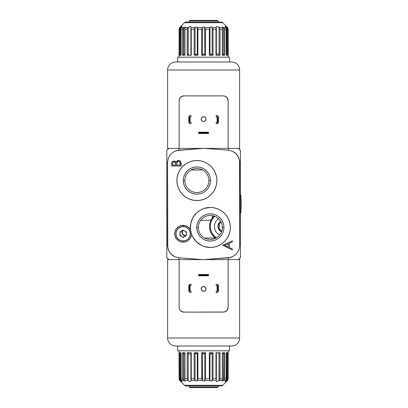 <?xml version="1.0" encoding="UTF-8"?>
<svg xmlns="http://www.w3.org/2000/svg" width="408" height="408" viewBox="0 0 408 408"><rect width="100%" height="100%" fill="white"/><g stroke="black" fill="none" stroke-linecap="round" stroke-linejoin="round"><path stroke-width="0.61" d="M202.628 169.998L191.168 169.998L202.628 169.998M204.607 238.002L216.067 238.002L204.607 238.002M196.488 241.888A20.002 20.002 0 0 0 210.334 247.457A20.002 20.002 0 0 1 191.52 234.243L190.454 229.638L190.755 223.37A20.002 20.002 0 0 0 190.454 229.638A20.002 20.002 0 0 1 210.334 207.458A20.002 20.002 0 0 0 208.264 207.565M208.218 207.57A20.002 20.002 0 0 0 195.447 214.098M195.437 214.113A20.002 20.002 0 0 0 190.76 223.36M190.454 229.638A20.002 20.002 0 0 0 196.467 241.868L192.775 237.033L191.52 234.243A8.4 8.4 0 0 1 183.136 242.158A8.4 8.4 0 0 1 174.736 233.759A8.4 8.4 0 0 1 183.136 225.359L183.136 226.562L183.136 225.359A8.4 8.4 0 0 1 190.454 229.638L191.52 234.243L191.281 235.809L189.95 238.675L187.649 240.842L184.717 242.01L183.136 242.158L183.136 240.96L183.136 242.158L181.499 242L178.469 240.746L176.154 238.425L174.899 235.401L174.899 232.121L176.154 229.092L178.469 226.777L181.499 225.522L185.334 225.655L188.292 227.129L190.454 229.638M222.334 227.455A12 12 0 0 0 210.334 215.455A12 12 0 0 0 198.334 227.455L196.738 227.455A13.602 13.602 0 0 1 210.334 213.858A13.602 13.602 0 0 1 223.936 227.455L222.334 227.455A12 12 0 0 1 210.334 239.455A12 12 0 0 1 198.334 227.455A12 12 0 0 1 210.334 215.455A12 12 0 0 1 222.334 227.455L223.936 227.455A13.602 13.602 0 0 1 210.334 241.057A13.602 13.602 0 0 1 196.738 227.455L198.334 227.455A12 12 0 0 0 210.334 239.455A12 12 0 0 0 222.334 227.455M201.919 218.907L201.159 219.728M204.377 217.041L202.689 218.209M193.01 200.16A20.002 20.002 0 0 0 196.886 200.542A20.002 20.002 0 0 1 176.894 180.545A20.002 20.002 0 0 1 196.896 160.543A20.002 20.002 0 0 0 192.999 160.925M189.23 162.073A20.002 20.002 0 0 0 185.793 163.909L189.241 162.068L192.994 160.925A20.002 20.002 0 0 0 189.256 162.063M185.778 163.919A20.002 20.002 0 0 0 192.984 200.155L189.241 199.022L185.783 197.171L182.753 194.687L180.265 191.653L178.418 188.195L177.281 184.447L176.894 180.545L177.281 176.644L178.418 172.89L180.265 169.432L182.753 166.403L185.783 163.914M208.896 180.545A12 12 0 0 0 196.896 168.545A12 12 0 0 0 184.895 180.545L183.294 180.545A13.602 13.602 0 0 1 196.896 166.943A13.602 13.602 0 0 1 210.497 180.545L208.896 180.545A12 12 0 0 1 196.896 192.545A12 12 0 0 1 184.895 180.545A12 12 0 0 1 196.896 168.545A12 12 0 0 1 208.896 180.545L210.497 180.545A13.602 13.602 0 0 1 196.896 194.142A13.602 13.602 0 0 1 183.294 180.545L184.895 180.545A12 12 0 0 0 196.896 192.545A12 12 0 0 0 208.896 180.545M208.82 179.173L208.707 178.424L208.82 179.173M240.414 256.576L240.414 245.631L239.669 245.631L239.455 160.094L237.803 155.887L234.733 152.572L232.8 151.394L228.434 150.21A14.402 0.5 -88 0 0 228.434 148.4L235.304 148.4L228.434 148.4A14.402 0.5 92 0 1 228.434 150.21L204.281 148.4L228.434 150.21L232.8 151.399L236.426 154.091L238.828 157.916L239.669 162.369L239.669 245.631L238.828 250.073L239.669 245.631L240.414 245.631L240.414 162.369L239.669 162.369L240.414 162.369L240.414 150.287L239.261 149.175M166.816 256.403L166.816 249.212M166.816 151.597L166.816 162.369L167.566 162.369L167.78 247.906L169.432 252.113L172.497 255.428L174.435 256.606L178.801 257.79A14.402 0.5 92 0 0 178.796 259.6A14.402 0.5 -88 0 1 178.801 257.79L202.954 259.6L178.801 257.79L174.435 256.601L170.804 253.909L168.407 250.084L167.566 245.631L167.566 162.369L168.402 157.927L167.566 162.369L166.816 162.369L166.816 245.631L167.566 245.631L166.816 245.631L166.816 257.713L166.816 158.789M240.414 151.597L240.414 158.789M171.85 259.6L168.907 259.6L166.846 257.744A17.6 17.6 0 0 1 166.816 257.713L166.816 256.729M176.858 259.6L176.261 259.6M175.037 259.6L174.236 259.6M173.359 259.6L172.497 259.6M166.816 257.453L168.907 259.6L169.677 259.6M215.404 238.002A14.402 14.402 0 0 1 213.96 216.016L211.961 218.397L210.63 220.891L209.814 223.589L209.534 226.399L209.814 229.209L210.63 231.912L211.961 234.401L215.404 238.002M219.667 234.998L217.148 233.187L215.954 231.734L215.067 230.076L214.338 226.399L214.521 224.528L215.954 221.065L218.601 218.418M209.814 229.209L210.299 231.03M168.907 148.4L166.816 150.287L166.816 151.286L166.816 150.287L168.907 148.4L178.796 148.4A14.402 0.5 88 0 0 178.801 150.21L202.954 148.4L176.547 150.603L174.43 151.399L170.799 154.091L168.402 157.927L170.799 154.091L174.43 151.399L178.801 150.21A14.402 0.5 -92 0 1 178.796 148.4L169.116 148.4M169.101 148.4L169.697 148.4M169.677 148.4L170.621 148.4M171.202 148.4L171.87 148.4M172.543 148.4L173.364 148.4M174.226 148.4L175.052 148.4M176.113 148.4L176.858 148.4M166.846 150.256L166.816 150.287A17.6 17.6 0 0 1 166.846 150.256A17.6 17.6 0 0 0 166.816 150.287L168.071 149.083M175.17 161.323L176.037 162.154L173.997 161.048L175.409 161.476M172.472 161.583L172.1 161.986L172.931 161.287L173.997 161.048C172.298 161.298 171.508 162.313 171.615 164.098L171.788 162.639M171.758 162.736L172.1 161.986M178.633 160.313L180.096 160.844L180.836 161.711L181.218 165.969L181.218 163.373L181.218 165.969L171.615 165.969L181.218 165.969L171.615 165.969L171.62 163.822M174.446 161.971L174.012 161.91C175.292 162.226 175.848 163.103 175.68 164.531L175.287 162.588L174.649 162.047L173.665 161.945L172.727 162.899L172.599 165.107L175.68 165.107L172.599 165.107M175.68 165.107L175.598 163.404M175.042 162.308L174.649 162.047M172.609 163.588L172.599 163.94C172.497 162.792 172.972 162.114 174.012 161.91L173.839 161.915M173.191 162.17L172.859 162.573M176.985 162.149L176.776 162.741L178.49 161.17L177.597 161.441L176.985 162.149L176.664 165.107L180.229 165.107L176.664 165.107M179.347 161.435L178.49 161.17C179.821 161.507 180.397 162.41 180.229 163.878L179.857 161.945L178.311 161.175M180.229 165.107L179.857 161.945M176.669 164.087L176.735 162.96M176.69 163.465L176.669 163.894M171.702 163.001L171.635 163.547M177.597 161.441L177.878 161.287M178.046 161.231L178.357 161.175M205.316 189.093L206.076 188.272M202.852 190.959L204.541 189.791M213.527 191.653L215.373 188.195A20.002 20.002 0 0 0 208.014 163.919L211.038 166.403L213.527 169.432L215.373 172.89L216.51 176.644L216.898 180.545L216.51 184.447L215.373 188.195L213.527 191.653L211.038 194.687L208.009 197.171L204.551 199.022L200.797 200.16L196.896 200.542L192.994 200.16M210.497 180.545L210.232 177.888L209.462 175.338L208.202 172.987L206.514 170.927L204.454 169.233L202.103 167.979L199.548 167.204L196.896 166.943L194.244 167.204L191.694 167.979L189.343 169.233L187.277 170.927L185.589 172.987L184.329 175.338L183.559 177.888L183.294 180.545L183.559 183.197L184.329 185.747L185.589 188.098L187.277 190.159L189.343 191.852L191.694 193.106L194.244 193.882L196.896 194.142L199.548 193.882L202.103 193.106L204.454 191.852L206.514 190.159L208.202 188.098L209.462 185.747L210.232 183.197L210.497 180.545M196.906 200.542A20.002 20.002 0 0 0 200.787 200.16M200.812 200.155A20.002 20.002 0 0 0 215.373 188.205M208.004 163.909A20.002 20.002 0 0 0 204.561 162.073L208.009 163.914M204.536 162.063A20.002 20.002 0 0 0 196.896 160.543A20.002 20.002 0 0 1 216.898 180.545A20.002 20.002 0 0 1 196.896 200.542M222.146 229.582L222.258 228.827L222.146 229.582M190.755 223.37L192.989 217.505L196.921 212.619L200.313 210.151L204.138 208.442L210.329 207.458A20.002 20.002 0 0 1 230.336 227.455A20.002 20.002 0 0 1 210.334 247.457L210.334 247.457A20.002 20.002 0 0 0 214.231 247.075L210.334 247.457L204.306 246.524L201.47 245.386L196.477 241.878M206.79 247.141L205.719 246.916M203.291 246.172L202.195 245.723M199.792 244.453L199.058 243.974M196.314 241.72L195.748 241.138M193.994 238.986L193.346 238.007M192.148 235.778L191.714 234.753M190.811 231.79L190.643 230.959M191.755 220.06L191.913 219.667M193.54 216.597L193.831 216.164M195.993 213.517L196.391 213.124M199.028 210.962L199.476 210.661M202.526 209.044L202.949 208.871M206.346 207.861L206.642 207.799M223.936 227.455L223.676 224.803L222.901 222.253L221.646 219.902L219.953 217.841L217.892 216.148L215.541 214.894L212.991 214.118L210.334 213.858L207.682 214.118L205.132 214.894L202.781 216.148L200.721 217.841L199.028 219.902L197.773 222.253L196.998 224.803L196.738 227.455L196.998 230.112L197.773 232.662L199.028 235.013L200.721 237.074L202.781 238.767L205.132 240.021L207.682 240.796L210.334 241.057L212.991 240.796L215.541 240.021L217.892 238.767L219.953 237.074L221.646 235.013L222.901 232.662L223.676 230.112L223.936 227.455M214.246 247.07A20.002 20.002 0 0 0 217.979 245.937M210.334 207.458L214.236 207.84L217.989 208.978L221.447 210.829L224.476 213.313L226.965 216.347L228.811 219.805L229.954 223.553L230.336 227.455L229.954 231.356L228.811 235.11L226.965 238.568L224.476 241.597L221.447 244.086L217.989 245.932A20.002 20.002 0 0 0 214.251 207.845M214.226 207.84A20.002 20.002 0 0 0 210.344 207.458M178.791 259.6L167.617 259.6L167.617 338.002L239.618 338.002L239.618 259.6L228.439 259.6A14.402 0.5 -92 0 0 228.434 257.79L204.281 259.6L230.688 257.397L232.805 256.601L236.431 253.909L238.828 250.073L236.431 253.909L232.805 256.601L228.434 257.79A14.402 0.5 88 0 1 228.434 259.6L179.127 259.6L179.127 307.311A4.799 4.799 0 0 0 183.926 312.11L224.242 312.018L226.7 310.707L227.74 309.147L228.103 307.311L227.159 310.172L225.027 311.794M232.417 240.802L222.814 245.228L232.417 240.802L232.417 241.735L232.417 240.802L222.814 245.228L232.417 249.91L232.417 248.967L229.337 247.508L229.337 243.158L232.417 241.735L229.337 243.158L229.337 247.508L232.417 248.967L232.417 249.91L222.814 245.228M228.352 247.039L224.686 245.3L228.352 243.612L224.686 245.3L228.352 247.039L228.352 243.612L228.352 247.039M232.417 249.91L222.814 245.356M217.989 245.932L214.236 247.075M192.994 160.925L196.896 160.543L200.797 160.925L204.551 162.068M176.037 162.154L176.945 160.803L178.49 160.308M166.816 151.286L166.816 150.287M169.713 259.6L178.796 259.6L168.907 259.6L168.071 258.917M239.261 258.825L240.383 257.744L238.323 259.6L230.311 259.6L238.323 259.6L240.414 257.713L239.165 258.917M240.383 257.744L240.383 257.744A17.6 17.6 0 0 0 240.414 257.713L240.414 255.525L240.276 257.856M238.287 148.4L240.414 150.287L240.414 249.212M166.846 257.744L166.846 257.744A17.6 17.6 0 0 1 166.816 257.713L168.907 259.6M240.414 155.479L240.414 155.167M240.414 153.632L240.322 150.384M240.414 151.893L240.414 151.613M240.414 257.57L240.414 257.014M240.414 254.903L240.414 254.398M240.414 252.848L240.414 252.542M235.962 259.6L237.364 259.6M221.641 231.943L218.948 229.735L217.938 226.399L218.948 223.069L220.672 221.365A5.998 5.998 0 0 0 221.493 231.882M222.11 230.887L219.137 228.985L219.178 223.655L221.534 222.248M219.137 223.814A0.321 0.321 0 0 1 219.295 223.538L219.295 229.265A0.321 0.321 0 0 1 219.137 228.985M221.876 230.755L219.295 229.265M216.475 237.767A13.602 13.602 0 0 1 214.807 216.322M219.295 223.538L221.228 222.421M183.136 225.762L183.136 226.562A7.201 7.201 0 0 1 190.337 233.759A7.201 7.201 0 0 1 183.136 240.96L183.136 241.76L183.136 240.96L180.382 240.414L178.046 238.853L176.486 236.518L175.935 233.759L176.486 231.005L178.046 228.669L180.382 227.108L183.136 226.562L185.89 227.108L188.226 228.669L189.786 231.005L190.337 233.759L189.786 236.518L188.226 238.853L185.89 240.414L183.136 240.96A7.201 7.201 0 0 1 175.935 233.759A7.201 7.201 0 0 1 183.136 226.562L183.136 225.762M183.136 230.561A3.198 3.198 0 0 0 181.535 236.533A3.198 3.198 0 0 0 183.136 236.961A3.198 3.198 0 0 1 181.535 230.989A3.198 3.198 0 0 1 184.737 230.989A3.198 3.198 0 0 0 183.136 230.561M183.136 236.961A3.198 3.198 0 0 0 184.737 230.989A3.198 3.198 0 0 1 183.136 236.961M181.535 236.533L180.367 235.36L179.938 233.759M183.136 237.456L179.938 235.61L179.938 231.912L183.136 230.066L186.334 231.912L186.334 235.61L183.136 237.456L186.334 235.61L186.334 231.912L183.136 230.066L179.938 231.912L179.938 235.61L183.136 237.456M182.417 231.209L182.417 230.311L181.922 232.162L182.417 232.162L182.417 231.209M182.289 230.556A3.698 3.698 0 0 0 181.922 232.162L182.417 234.008A3.698 3.698 0 0 0 185.931 235.839L184.844 235.411M186.395 235.406L185.614 235.855L182.417 234.008L184.661 235.727L185.614 235.855L186.334 235.441M183.197 234.457L182.417 234.008L182.417 233.111M184.441 235.176L183.605 234.697M182.417 232.642L182.417 232.162L181.922 232.162A3.698 3.698 0 0 0 182.417 234.008L182.417 230.479M211.364 219.376A3.198 3.198 0 0 1 209.085 220.33L200.68 220.33M212.287 215.618L212.287 217.132A3.198 3.198 0 0 1 212.104 218.188M189.215 387.121L190.046 387.6L217.184 387.6L218.015 387.121L189.215 387.121L218.015 387.121L218.015 385.999L218.015 387.121L217.184 387.6L190.046 387.6L189.215 387.121L189.215 385.999L189.215 387.121M215.98 378.833L213.032 378.833M191.25 378.833L190.954 378.833M184.462 353.93L183.993 353.665M184.992 380.822L184.742 379.935L184.921 380.501L188.282 380.501L189.455 381.398L188.282 380.501L184.921 380.501L184.753 381.082L183.682 380.501L184.125 380.832L183.682 380.501L181.448 380.501L181.876 381.592L180.438 380.501L179.744 380.501L184.513 385.295L222.717 385.295L226.981 381.031L222.717 385.295L184.513 385.295A2.402 2.402 0 0 0 186.211 385.999L221.024 385.999A2.402 2.402 0 0 0 222.717 385.295A2.402 2.402 0 0 1 221.024 385.999L186.211 385.999A2.402 2.402 0 0 1 184.513 385.295L180.295 381.082M228.215 352.721L228.215 350.798L228.143 352.793M179.556 380.287L179.092 378.996L179.015 350.798L179.092 378.808L179.566 378.808L179.566 352.721L181.116 352.721L181.116 378.808L182.631 378.808L182.631 352.721L184.921 352.721L184.921 378.808L187.201 378.808L187.201 352.721L191.265 352.721L191.265 378.808L194.183 378.808L194.183 352.721L197.895 352.721L197.895 378.808L201.664 378.808L201.664 352.721L205.566 352.721L205.566 378.808L209.34 378.808L209.34 352.721L213.047 352.721L213.047 378.808L215.97 378.808L215.97 352.721L220.034 352.721L220.034 378.808L222.309 378.808L222.309 352.721L224.604 352.721L224.604 378.808L226.114 378.808L226.114 352.721L227.664 352.721L227.664 378.808L228.138 378.808L228.138 352.721L228.143 378.915L227.679 380.287L225.303 381.602L225.787 380.501L223.548 380.501L222.482 381.082L222.309 380.501L218.948 380.501L217.02 381.602L216.368 381.24L216.311 380.501L211.997 380.501L210.824 381.082L209.993 380.501L204.668 380.501L203.985 381.021M229.536 350.798L229.536 345.999L229.536 350.798L177.694 350.798L229.536 350.798M177.694 345.999L177.694 350.798L177.694 345.999M226.114 379.889L225.884 380.373L226.114 379.889M227.144 353.093L226.261 353.904L227.664 352.721L226.114 352.721L226.18 379.364L226.114 378.808L224.604 378.808L224.604 352.721L222.309 352.721L222.401 380.287L222.309 378.808L220.034 378.808L220.034 352.721L215.97 352.721L215.97 378.808L213.047 378.808L213.047 352.721L209.34 352.721L209.34 378.808L205.566 378.808L205.566 352.721L201.664 352.721L201.664 378.808L197.895 378.808L197.895 352.721L194.183 352.721L194.183 378.808L191.265 378.808L191.265 352.721L187.201 352.721L187.201 378.808L184.921 378.808L184.814 352.747M190.301 381.597L189.888 381.556L190.301 381.597M190.791 381.353L190.944 380.97L190.791 381.353M191.265 378.808L190.954 380.812L190.924 380.501L195.238 380.501L190.924 380.501L191.112 379.134M195.468 380.715L195.075 380.287L195.075 353.231L196.411 354.001L197.283 353.231L197.283 380.287L196.717 381.031L195.468 380.715M203.618 381.082L202.562 380.501L197.243 380.501L196.717 381.031L196.07 381.031L195.238 380.501L194.183 378.808L195.075 380.287L195.075 353.231L194.183 352.721L196.411 354.001L197.895 352.721L197.283 353.231L197.283 380.287L197.895 378.808L197.243 380.501L202.562 380.501L202.455 353.231L203.618 354.001L204.775 353.231L204.775 380.287L203.618 381.082L202.679 380.649L201.664 378.808L202.455 380.287L202.455 353.231L201.664 352.721L203.618 354.001L205.566 352.721L204.775 353.231L204.775 380.287L205.566 378.808L204.668 380.501L209.993 380.501L209.34 378.808L209.947 380.287L209.947 353.231L210.824 354.001L212.155 353.231L212.155 380.287L210.824 381.082L209.947 380.287L209.947 353.231L209.34 352.721L210.824 354.001L213.047 352.721L212.155 353.231L212.155 380.287L213.047 378.808L211.997 380.501L216.311 380.501L216.368 380.113L216.286 380.97L216.929 381.597L218.948 380.501L222.401 380.287L222.482 381.082L223.548 380.501L225.884 380.373L225.247 381.353M226.981 381.036L227.679 380.287M216.276 352.838L216.368 380.113L216.368 353.109L215.97 352.721L216.368 353.109M222.401 353.231L222.503 379.736L222.503 352.905M181.06 379.134L181.448 380.501L183.682 380.501L183.467 353.231L182.631 352.721L182.697 378.996L181.116 378.808L181.055 379.216L182.019 381.505L181.478 381.378L182.019 381.505M180.968 380.98L180.025 380.001L179.566 378.808L179.092 378.808L179.331 379.935M226.114 352.721L226.18 379.364L226.17 352.859M181.116 378.808L181.116 352.721L181.193 353.093L181.116 352.721L179.566 352.721L179.566 378.808M179.744 380.501L180.438 380.501L180.311 353.303L180.311 380.373L179.627 379.134M183.682 380.501L183.467 353.231L183.952 353.634M184.89 381.046L184.569 381.052M183.467 380.287L182.774 379.185M184.921 352.721L182.631 352.721L184.518 353.955M184.804 379.19L184.921 378.808L184.804 379.19M184.742 379.935L184.737 379.562M190.868 354.001L188.929 354.001L190.868 354.001M188.272 353.41L188.929 354.001L188.272 353.41M188.17 380.373L188.17 353.303L187.201 352.721L188.17 353.303L187.201 352.721L188.17 353.303L188.17 380.373L187.292 379.012M191.036 352.772L190.893 353.303L191.265 352.721M190.908 352.915L190.868 380.113M219.264 353.093L218.428 353.904L219.06 353.303L218.948 380.501L220.034 378.808L219.06 380.373L219.83 379.21L219.06 380.373L219.06 353.303L220.034 352.721L219.509 352.915M215.97 378.808L216.123 379.144M223.763 353.231L223.548 380.501L224.604 378.808L223.763 380.287L224.033 379.935L223.763 380.287L223.763 353.231L224.604 352.721L223.763 353.231M222.921 353.858L223.268 353.644L222.921 353.858M187.456 352.772L187.966 353.093M195.075 353.231L194.835 352.976L195.075 353.231M227.108 380.899L227.491 380.501L226.797 380.501L225.726 381.398M228.143 378.915L228.143 352.721L228.138 378.808L227.664 378.808L227.21 380.001M224.604 378.808L224.033 379.935M220.034 352.721L219.774 352.772M212.405 352.971L212.155 353.231L212.405 352.971M209.855 352.976L209.947 353.231M202.455 353.231L202.281 352.976L202.455 353.231M226.924 380.373L226.924 353.303L226.797 380.501L227.603 379.134M227.664 378.808L227.664 352.721L227.363 352.91M205.311 287.196L204.536 286.676L205.831 287.977L204.536 286.676L202.7 286.681L201.919 287.196L201.215 288.895A2.402 2.402 0 0 1 203.618 286.498A2.402 2.402 0 0 1 206.014 288.895A2.402 2.402 0 0 1 203.618 291.297A2.402 2.402 0 0 1 201.215 288.895L201.919 290.593L203.618 291.297L204.536 291.113L205.836 289.813L206.014 288.895L205.632 287.594M205.316 290.593L205.836 289.813L204.536 291.113L205.316 290.593M201.919 290.593L202.7 291.113L201.399 289.813L201.919 290.593M182.208 311.794L180.076 310.177L179.245 308.371M183.019 312.023L182.723 311.957M224.517 311.957L224.211 312.023M237.915 259.6L239.618 259.6L239.618 338.002L167.617 338.002A8.002 8.002 0 0 0 175.619 345.999L231.617 345.999A8.002 8.002 0 0 0 239.618 338.002A8.002 8.002 0 0 1 231.617 345.999M208.575 275.777L208.575 274.497L208.575 275.777L198.742 275.777L199.854 275.257L207.376 275.257L208.493 275.777L207.376 275.257L199.854 275.257L198.655 275.777L198.655 274.497L198.655 275.777L208.575 275.777M198.655 274.497L199.854 275.257L198.742 274.497L208.493 274.497L207.376 275.017L199.854 275.017L207.376 275.257L208.575 274.497L198.655 274.497M182.621 311.931L183.049 312.028M231.479 345.999L175.619 345.999A8.002 8.002 0 0 1 167.617 338.002L167.617 259.6L169.315 259.6M179.127 307.311L179.127 259.6L228.103 259.6L228.103 307.311A4.799 4.799 0 0 1 223.304 312.11L183.926 312.11L181.259 311.304L179.938 309.978L179.219 308.249M191.056 292.48L191.056 291.2L191.056 292.48L190.256 292.48A1.438 1.438 0 0 1 188.817 291.042L188.817 285.998L189.536 285.998L189.536 290.802L189.378 285.998L189.378 290.802L189.536 285.998L190.097 285.998L190.097 290.802L189.536 290.802L191.056 291.2L190.256 291.2M190.256 292.48L189.236 292.057L188.843 291.322L188.817 290.802L189.378 290.802L188.817 290.802L188.817 285.758A1.438 1.438 0 0 1 190.256 284.32L191.056 284.32L189.455 284.565L188.817 285.758L190.097 285.758L190.097 291.042M190.256 285.6L191.056 285.6L191.056 284.32L191.056 285.6L190.097 285.758M201.919 287.196L201.399 287.977L202.7 286.681L201.919 287.196M202.7 286.681L204.536 286.681M228.103 307.311L228.103 259.6M205.831 287.977L205.831 289.813M204.536 291.113L202.7 291.113M201.399 289.813L201.399 287.977M216.174 291.2L216.174 292.48L216.174 291.2L216.974 291.2L216.174 291.2M216.974 291.2L217.138 290.802L218.418 291.042A1.438 1.438 0 0 1 216.974 292.48L216.174 292.48M217.138 291.042L217.694 290.802L217.694 285.998L217.138 285.998L217.138 290.802L217.138 285.758L218.418 285.758A1.438 1.438 0 0 0 216.974 284.32L216.174 284.32L216.174 285.6L216.974 285.6L216.174 285.6L216.174 284.32L216.974 284.32L217.994 284.743L218.418 285.758L218.418 290.802L217.857 290.802L217.857 285.998L217.694 290.802L217.694 285.998L218.418 285.998L218.387 291.322L217.994 292.057L216.974 292.48M201.399 120.023L201.919 120.804L201.215 119.105A2.402 2.402 0 0 1 203.618 116.703A2.402 2.402 0 0 1 206.014 119.105L205.311 117.407L203.612 116.703L201.919 117.407L201.215 119.105L201.919 120.804L203.618 121.502L205.311 120.804L206.014 119.105A2.402 2.402 0 0 1 203.618 121.502A2.402 2.402 0 0 1 201.215 119.105L201.919 117.407L201.399 118.187M202.694 116.887L201.919 117.407L203.618 116.703L205.311 117.407L204.536 116.887M205.831 118.182L205.311 117.407L206.014 119.105L205.311 120.799L205.831 120.023M227.985 99.629L228.103 100.689L227.154 97.823L225.027 96.206M224.211 95.977L224.507 96.043M182.713 96.043L183.019 95.977M179.245 99.634L179.127 100.689L180.076 97.828L182.203 96.206M228.434 148.4L239.618 148.4L239.618 69.998L167.617 69.998L167.617 148.4L178.791 148.4M169.315 148.4L167.617 148.4L167.617 69.998L239.618 69.998A8.002 8.002 0 0 0 231.617 62.001L175.619 62.001A8.002 8.002 0 0 0 167.617 69.998A8.002 8.002 0 0 1 175.619 62.001L231.479 62.001M198.655 132.223L198.655 133.503L198.655 132.223L208.493 132.223L207.376 132.743L199.854 132.743L198.742 132.223L199.854 132.743L207.376 132.743L208.575 132.223L208.575 133.503L208.575 132.223L198.655 132.223M208.575 133.503L207.376 132.743L208.493 133.503L198.742 133.503L199.854 132.983L207.376 132.983L199.854 132.743L198.655 133.503L208.575 133.503M224.609 96.069L224.186 95.972M228.011 99.751L226.7 97.293L225.139 96.252L223.304 95.89A4.799 4.799 0 0 1 228.103 100.689L228.103 148.4L179.127 148.4L228.103 148.4L228.103 100.689M231.617 62.001A8.002 8.002 0 0 1 239.618 69.998L239.618 148.4L237.915 148.4M179.127 100.689L179.127 148.4L179.127 100.689A4.799 4.799 0 0 1 183.926 95.89L181.259 96.696L179.938 98.022L179.219 99.751M223.304 95.89L183.926 95.89L223.304 95.89M216.174 115.52L216.174 116.8L216.174 115.52L216.974 115.52A1.438 1.438 0 0 1 218.418 116.958L218.418 122.002L217.694 122.002L217.694 117.198L217.857 122.002L217.857 117.198L217.694 122.002L217.138 122.002L217.138 117.198L217.694 117.198L216.174 116.8L216.974 116.8M216.974 115.52L217.994 115.943L218.387 116.678L218.418 117.198L217.857 117.198L218.418 117.198L218.418 122.242A1.438 1.438 0 0 1 216.974 123.68L216.174 123.68L217.775 123.435L218.418 122.242L217.138 122.242L217.138 116.958M216.974 122.4L216.174 122.4L216.174 123.68L216.174 122.4L217.138 122.242M204.536 121.319L205.311 120.804L203.618 121.502L201.919 120.799L202.7 121.324M191.056 116.8L191.056 115.52L191.056 116.8L190.256 116.8L191.056 116.8M190.256 116.8L190.097 117.198L188.817 116.958A1.438 1.438 0 0 1 190.256 115.52L191.056 115.52M190.097 116.958L189.536 117.198L189.536 122.002L190.097 122.002L190.097 117.198L190.097 122.242L188.817 122.242A1.438 1.438 0 0 0 190.256 123.68L191.056 123.68L191.056 122.4L190.256 122.4L191.056 122.4L191.056 123.68L190.256 123.68L189.236 123.257L188.817 122.242L188.817 117.198L189.378 117.198L189.378 122.002L189.536 117.198L189.536 122.002L188.817 122.002L188.843 116.678L189.236 115.943L190.256 115.52M222.773 54.07L223.237 54.335M222.238 27.178L222.488 28.065L222.309 27.499L218.948 27.499L217.775 26.602L218.948 27.499L222.309 27.499L222.477 26.918L223.548 27.499L223.11 27.168L223.548 27.499L225.787 27.499L225.359 26.408L226.797 27.499L227.491 27.499L222.717 22.705L184.513 22.705L180.249 26.969L184.513 22.705L222.717 22.705A2.402 2.402 0 0 0 221.024 22.001L186.211 22.001A2.402 2.402 0 0 0 184.513 22.705A2.402 2.402 0 0 1 186.211 22.001L221.024 22.001A2.402 2.402 0 0 1 222.717 22.705L226.935 26.918M179.015 55.279L179.015 57.202L179.092 55.208M227.679 27.713L228.138 29.004L228.215 57.202L228.138 29.192L227.664 29.192L227.664 55.279L226.114 55.279L226.114 29.192L224.604 29.192L224.604 55.279L222.309 55.279L222.309 29.192L220.034 29.192L220.034 55.279L215.97 55.279L215.97 29.192L213.047 29.192L213.047 55.279L209.34 55.279L209.34 29.192L205.566 29.192L205.566 55.279L201.664 55.279L201.664 29.192L197.895 29.192L197.895 55.279L194.183 55.279L194.183 29.192L191.265 29.192L191.265 55.279L187.201 55.279L187.201 29.192L184.921 29.192L184.921 55.279L182.631 55.279L182.631 29.192L181.116 29.192L181.116 55.279L179.566 55.279L179.566 29.192L179.092 29.192L179.092 55.279L179.092 29.085L179.556 27.713L181.932 26.398L181.448 27.499L183.682 27.499L184.748 26.918L184.921 27.499L188.282 27.499L190.21 26.398L190.862 26.76L190.924 27.499L195.238 27.499L196.406 26.918L197.243 27.499L202.562 27.499L203.245 26.979M177.694 57.202L177.694 62.001L177.694 57.202L229.536 57.202L177.694 57.202M229.536 62.001L229.536 57.202L229.536 62.001M181.121 28.111L181.351 27.627L181.121 28.111M180.086 54.907L180.974 54.096L179.566 55.279L181.116 55.279L181.05 28.636L181.116 29.192L182.631 29.192L182.631 55.279L184.921 55.279L184.834 27.713L184.921 29.192L187.201 29.192L187.201 55.279L191.265 55.279L191.265 29.192L194.183 29.192L194.183 55.279L197.895 55.279L197.895 29.192L201.664 29.192L201.664 55.279L205.566 55.279L205.566 29.192L209.34 29.192L209.34 55.279L213.047 55.279L213.047 29.192L215.97 29.192L215.97 55.279L220.034 55.279L220.034 29.192L222.309 29.192L222.421 55.253M216.929 26.403L217.342 26.444L216.929 26.403M216.439 26.648L216.286 27.03L216.439 26.648M215.97 29.192L216.276 27.188L216.311 27.499L211.997 27.499L216.311 27.499L216.123 28.866M211.762 27.285L212.155 27.713L212.155 54.769L210.824 53.999L209.947 54.769L209.947 27.713L210.513 26.969L211.762 27.285M203.612 26.918L204.668 27.499L209.993 27.499L210.513 26.969L211.166 26.969L211.997 27.499L213.047 29.192L212.155 27.713L212.155 54.769L213.047 55.279L210.824 53.999L209.34 55.279L209.947 54.769L209.947 27.713L209.34 29.192L209.993 27.499L204.668 27.499L204.775 54.769L203.618 53.999L202.455 54.769L202.455 27.713L203.612 26.918L204.556 27.351L205.566 29.192L204.775 27.713L204.775 54.769L205.566 55.279L203.618 53.999L201.664 55.279L202.455 54.769L202.455 27.713L201.664 29.192L202.562 27.499L197.243 27.499L197.895 29.192L197.283 27.713L197.283 54.769L196.411 53.999L195.075 54.769L195.075 27.713L196.406 26.918L197.283 27.713L197.283 54.769L197.895 55.279L196.411 53.999L194.183 55.279L195.075 54.769L195.075 27.713L194.183 29.192L195.238 27.499L190.924 27.499L190.868 27.887L190.944 27.03L190.301 26.403L188.282 27.499L184.834 27.713L184.748 26.918L183.682 27.499L181.351 27.627L181.983 26.648M180.254 26.964L179.556 27.713M191.265 29.192L190.868 27.887L190.954 55.162L191.112 28.866M184.834 54.769L184.732 28.264L184.732 55.095M226.17 28.866L225.787 27.499L223.548 27.499L223.763 54.769L224.604 55.279L224.538 29.004L226.114 29.192L226.175 28.784L225.211 26.495L225.751 26.622L225.211 26.495M226.261 27.02L227.21 27.999L227.664 29.192L228.138 29.192L227.899 28.065M181.116 55.279L181.05 28.636L181.065 55.141M226.114 29.192L226.114 55.279L226.037 54.907L226.114 55.279L227.664 55.279L227.664 29.192M227.491 27.499L226.797 27.499L226.924 54.697L226.924 27.627L227.603 28.866M223.548 27.499L223.763 54.769L223.278 54.366M222.34 26.954L222.661 26.948M223.763 27.713L224.461 28.815M222.309 55.279L224.604 55.279L222.712 54.045M222.431 28.81L222.309 29.192L222.431 28.81M222.488 28.065L222.493 28.438M216.368 53.999L218.3 53.999L216.368 53.999M218.963 54.59L218.3 53.999L218.963 54.59M219.06 27.627L219.06 54.697L220.034 55.279L219.06 54.697L220.034 55.279L219.06 54.697L219.06 27.627L219.938 28.988M216.194 55.228L216.337 54.697L215.97 55.279M216.327 55.085L216.368 27.887M187.966 54.907L188.802 54.096L188.17 54.697L188.282 27.499L187.201 29.192L188.17 27.627L187.399 28.79L188.17 27.627L188.17 54.697L187.201 55.279L187.726 55.085M190.954 55.162L191.265 55.279L190.868 54.891M183.467 54.769L183.682 27.499L182.631 29.192L183.467 27.713L183.197 28.065L183.467 27.713L183.467 54.769L182.631 55.279L183.467 54.769M184.309 54.142L183.967 54.356L184.309 54.142M219.774 55.228L219.264 54.907M212.155 54.769L212.4 55.024L212.155 54.769M180.127 27.101L179.744 27.499L180.438 27.499L181.504 26.602M179.092 29.085L179.092 55.279L179.092 29.192L179.566 29.192L180.025 27.999M179.566 29.192L179.566 55.279L179.872 55.09M182.631 29.192L183.197 28.065M187.201 55.279L187.456 55.228M194.825 55.029L195.075 54.769L194.825 55.029M197.283 54.769L197.375 55.024L197.283 54.769M204.775 54.769L204.954 55.024L204.775 54.769M180.311 27.627L180.311 54.697L180.438 27.499L179.627 28.866M218.015 20.879L217.184 20.4L190.046 20.4L189.215 20.879L218.015 20.879L189.215 20.879L189.215 22.001L189.215 20.879L190.046 20.4L217.184 20.4L218.015 20.879L218.015 22.001L218.015 20.879M191.25 29.167L194.198 29.167M215.98 29.167L216.276 29.167M240.414 204L241.184 204L240.414 204M179.653 379.216L179.806 379.613L179.653 379.216M190.939 379.613L191.077 379.216M227.582 28.784L227.429 28.387L227.582 28.784M216.291 28.387L216.153 28.784M238.323 148.4L239.165 149.083M179.092 352.721L179.092 378.915M181.05 352.787L181.05 379.364M184.732 352.905L184.732 379.736M228.143 55.279L228.143 29.085M226.18 55.213L226.18 28.636M222.503 55.095L222.503 28.264M240.414 197.737L241.184 199.002L241.184 208.998L240.414 210.263M240.863 195.177L240.414 194.137L240.863 195.177L240.863 198.099M240.863 209.901L240.863 212.823L240.414 213.863"/></g></svg>
